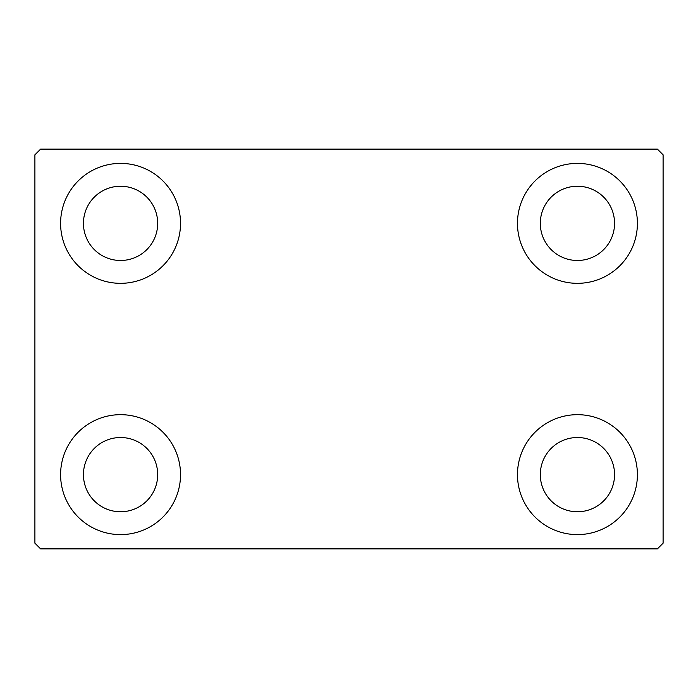 <?xml version="1.0" encoding="UTF-8"?>
<svg xmlns="http://www.w3.org/2000/svg" width="698" height="698" viewBox="0 0 698 698"><rect width="100%" height="100%" fill="white"/><g stroke="black" fill="none" stroke-linecap="round" stroke-linejoin="round"><path stroke-width="1.05" d="M60.595 474.64A59.967 59.967 0 0 1 120.562 414.673A59.967 59.967 0 0 1 180.529 474.64A59.967 59.967 0 0 1 120.562 534.607A59.967 59.967 0 0 1 60.595 474.64M517.471 223.36A59.967 59.967 0 0 1 577.438 163.393A59.967 59.967 0 0 1 637.405 223.36A59.967 59.967 0 0 1 577.438 283.327A59.967 59.967 0 0 1 517.471 223.36M517.471 474.64A59.967 59.967 0 0 1 577.438 414.673A59.967 59.967 0 0 1 637.405 474.64A59.967 59.967 0 0 1 577.438 534.607A59.967 59.967 0 0 1 517.471 474.64M60.595 223.36A59.967 59.967 0 0 1 120.562 163.393A59.967 59.967 0 0 1 180.529 223.36A59.967 59.967 0 0 1 120.562 283.327A59.967 59.967 0 0 1 60.595 223.36M83.446 223.36A37.125 37.125 0 0 1 120.562 186.235A37.125 37.125 0 0 1 157.687 223.36A37.125 37.125 0 0 1 120.562 260.485A37.125 37.125 0 0 1 83.446 223.36M540.313 474.64A37.125 37.125 0 0 1 577.438 437.515A37.125 37.125 0 0 1 614.554 474.64A37.125 37.125 0 0 1 577.438 511.765A37.125 37.125 0 0 1 540.313 474.64M540.313 223.36A37.125 37.125 0 0 1 577.438 186.235A37.125 37.125 0 0 1 614.554 223.36A37.125 37.125 0 0 1 577.438 260.485A37.125 37.125 0 0 1 540.313 223.36M83.446 474.64A37.125 37.125 0 0 1 120.562 437.515A37.125 37.125 0 0 1 157.687 474.64A37.125 37.125 0 0 1 120.562 511.765A37.125 37.125 0 0 1 83.446 474.64M657.385 149.119L40.615 149.119L34.9 154.825L34.9 543.175L40.615 548.881L657.385 548.881L663.1 543.175L663.1 154.825L657.385 149.119"/></g></svg>
